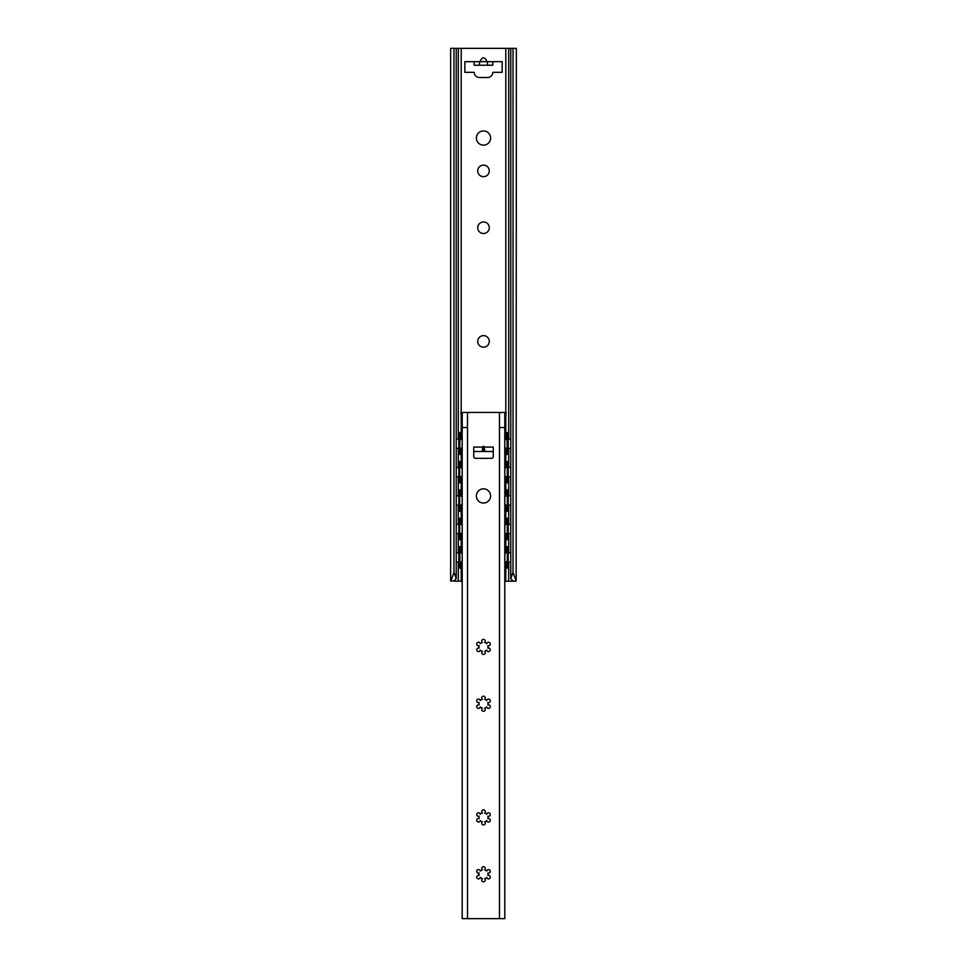<?xml version="1.0" encoding="UTF-8"?>
<svg xmlns="http://www.w3.org/2000/svg" width="967" height="967" viewBox="0 0 967 967"><rect width="100%" height="100%" fill="white"/><g stroke="black" fill="none" stroke-linecap="round" stroke-linejoin="round"><path stroke-width="1.45" d="M512.8 580.974L512.437 581.191C513.296 581.215 512.74 580.393 510.769 578.713L513.03 572.307L516.136 581.191L504.81 581.191M454.2 580.974L450.646 580.974L450.646 48.35L453.97 48.35L453.97 572.307L456.231 578.713C454.26 580.393 453.704 581.215 454.563 581.191L455.155 579.644M462.19 581.191L455.155 581.191M513.03 572.307L513.03 48.35L516.354 48.35L516.136 581.191M450.864 581.191L453.97 572.307M510.769 578.713L510.769 48.35L508.702 48.35L508.702 438.837M456.231 578.713L456.231 48.35L508.702 48.35M490.607 138.039A7.107 7.107 0 0 1 483.5 145.147A7.107 7.107 0 0 1 476.393 138.039A7.107 7.107 0 0 1 483.5 130.944A7.107 7.107 0 0 1 490.607 138.039M487.042 61.67C484.685 56.485 482.315 56.485 479.958 61.67M464.849 61.67L474.181 61.67L474.181 65.224L492.819 65.224L492.819 61.67L502.151 61.67L502.151 72.332L492.819 72.332A5.331 5.331 0 0 1 487.501 77.517L479.499 77.517A5.331 5.331 0 0 1 474.181 72.332L464.849 72.332L464.849 61.67M489.278 341.411A5.778 5.778 0 0 1 483.5 347.177A5.778 5.778 0 0 1 477.722 341.411A5.778 5.778 0 0 1 483.5 335.634A5.778 5.778 0 0 1 489.278 341.411M489.278 227.741A5.778 5.778 0 0 1 483.5 233.506A5.778 5.778 0 0 1 477.722 227.741A5.778 5.778 0 0 1 483.5 221.963A5.778 5.778 0 0 1 489.278 227.741M489.278 170.905A5.778 5.778 0 0 1 483.5 176.671A5.778 5.778 0 0 1 477.722 170.905A5.778 5.778 0 0 1 483.5 165.127A5.778 5.778 0 0 1 489.278 170.905M456.231 48.35L453.97 48.35M513.03 48.35L510.769 48.35M492.819 61.67L474.181 61.67M461.61 553.172L461.61 546.73L458.817 546.73L458.817 563.604L459.156 568.04L462.19 568.04M459.7 539.622L459.7 518.312L458.817 518.312L458.817 539.622L460.727 539.622L460.727 533.603M459.7 511.205L459.7 489.894L458.817 489.894L458.817 511.205L460.727 511.205L460.727 505.185M458.817 437.144L459.156 432.708L460.038 432.708L459.7 454.369L458.817 454.369L458.817 437.144L459.7 437.144M459.7 482.787L459.7 461.477L458.817 461.477L458.817 482.787L460.727 482.787L460.727 476.767M459.7 546.73L460.038 568.04M459.7 518.312L462.19 518.312M459.7 489.894L462.19 489.894M459.7 454.369L460.727 454.369L460.727 448.35M460.038 432.708L462.19 432.708M459.7 461.477L462.19 461.477M462.19 539.622L460.727 539.622M462.19 511.205L460.727 511.205M462.19 454.369L460.727 454.369M462.19 482.787L460.727 482.787M507.3 461.477L508.183 461.477L508.183 482.787L507.3 482.787L507.3 461.477L504.81 461.477M506.273 552.749L506.273 546.73L508.183 546.73L508.183 563.604L507.844 568.04L506.962 568.04L507.3 563.604L508.183 563.604M506.273 546.73L504.81 546.73M508.183 518.312L508.183 539.622L507.3 539.622L507.3 518.312L508.183 518.312M508.183 489.894L508.183 511.205L507.3 511.205L507.3 489.894L508.183 489.894M508.183 437.144L508.183 454.369L507.3 454.369L506.962 432.708L507.844 432.708L508.183 437.144L507.3 437.144M504.81 568.04L506.962 568.04M507.3 546.73L507.3 563.604M506.273 524.332L506.273 518.312L507.3 518.312M504.81 539.622L507.3 539.622M506.273 495.914L506.273 489.894L507.3 489.894M504.81 511.205L507.3 511.205M504.81 482.787L507.3 482.787M504.81 454.369L507.3 454.369M506.273 439.078L506.273 432.708L506.962 432.708M506.273 518.312L504.81 518.312M506.273 489.894L504.81 489.894M506.273 432.708L504.81 432.708M467.52 918.65L462.19 918.65L462.19 412.45L504.81 412.45L504.81 918.65L467.52 918.65L467.52 427.547L462.19 427.547M504.822 423.655L506.14 412.45L503.698 412.45M462.178 423.655L460.86 412.45L463.302 412.45M490.607 495.938A7.107 7.107 0 0 1 483.5 503.033A7.107 7.107 0 0 1 476.393 495.938A7.107 7.107 0 0 1 483.5 488.831A7.107 7.107 0 0 1 490.607 495.938M483.089 446.379L484.177 447.092L493.267 447.092L493.267 456.557A1.777 1.777 0 0 1 491.49 458.334L475.51 458.334A1.777 1.777 0 0 1 473.733 456.557L473.733 447.092L482.823 447.092L483.089 446.379L483.089 451.529L493.267 451.529M486.739 871.086A1.777 1.777 0 0 1 488.903 869.635A1.777 1.777 0 0 1 490.196 871.883A1.777 1.777 0 0 1 487.864 873.02A4.533 4.533 0 0 1 487.864 875.473A1.777 1.777 0 0 1 490.196 876.61A1.777 1.777 0 0 1 488.903 878.87A1.777 1.777 0 0 1 486.739 877.407A4.533 4.533 0 0 1 484.612 878.64A1.777 1.777 0 0 1 484.805 881.227A1.777 1.777 0 0 1 482.195 881.227A1.777 1.777 0 0 1 482.388 878.64A4.533 4.533 0 0 1 480.261 877.407A1.777 1.777 0 0 1 478.097 878.87A1.777 1.777 0 0 1 476.804 876.61A1.777 1.777 0 0 1 479.136 875.473A4.533 4.533 0 0 1 479.136 873.02A1.777 1.777 0 0 1 476.804 871.883A1.777 1.777 0 0 1 478.097 869.635A1.777 1.777 0 0 1 480.261 871.086A4.533 4.533 0 0 1 482.388 869.853A1.777 1.777 0 0 1 482.195 867.266A1.777 1.777 0 0 1 484.805 867.266A1.777 1.777 0 0 1 484.612 869.853A4.533 4.533 0 0 1 486.739 871.086M486.739 814.25A1.777 1.777 0 0 1 488.903 812.8A1.777 1.777 0 0 1 490.196 815.048A1.777 1.777 0 0 1 487.864 816.184A4.533 4.533 0 0 1 487.864 818.638A1.777 1.777 0 0 1 490.196 819.774A1.777 1.777 0 0 1 488.903 822.023A1.777 1.777 0 0 1 486.739 820.572A4.533 4.533 0 0 1 484.612 821.805A1.777 1.777 0 0 1 484.805 824.392A1.777 1.777 0 0 1 482.195 824.392A1.777 1.777 0 0 1 482.388 821.805A4.533 4.533 0 0 1 480.261 820.572A1.777 1.777 0 0 1 478.097 822.023A1.777 1.777 0 0 1 476.804 819.774A1.777 1.777 0 0 1 479.136 818.638A4.533 4.533 0 0 1 479.136 816.184A1.777 1.777 0 0 1 476.804 815.048A1.777 1.777 0 0 1 478.097 812.8A1.777 1.777 0 0 1 480.261 814.25A4.533 4.533 0 0 1 482.388 813.017A1.777 1.777 0 0 1 482.195 810.431A1.777 1.777 0 0 1 484.805 810.431A1.777 1.777 0 0 1 484.612 813.017A4.533 4.533 0 0 1 486.739 814.25M486.739 700.579A1.777 1.777 0 0 1 488.903 699.117A1.777 1.777 0 0 1 490.196 701.377A1.777 1.777 0 0 1 487.864 702.513A4.533 4.533 0 0 1 487.864 704.967A1.777 1.777 0 0 1 490.196 706.103A1.777 1.777 0 0 1 488.903 708.352A1.777 1.777 0 0 1 486.739 706.901A4.533 4.533 0 0 1 484.612 708.134A1.777 1.777 0 0 1 484.805 710.721A1.777 1.777 0 0 1 482.195 710.721A1.777 1.777 0 0 1 482.388 708.134A4.533 4.533 0 0 1 480.261 706.901A1.777 1.777 0 0 1 478.097 708.352A1.777 1.777 0 0 1 476.804 706.103A1.777 1.777 0 0 1 479.136 704.967A4.533 4.533 0 0 1 479.136 702.513A1.777 1.777 0 0 1 476.804 701.377A1.777 1.777 0 0 1 478.097 699.117A1.777 1.777 0 0 1 480.261 700.579A4.533 4.533 0 0 1 482.388 699.346A1.777 1.777 0 0 1 482.195 696.76A1.777 1.777 0 0 1 484.805 696.76A1.777 1.777 0 0 1 484.612 699.346A4.533 4.533 0 0 1 486.739 700.579M486.739 643.744A1.777 1.777 0 0 1 488.903 642.281A1.777 1.777 0 0 1 490.196 644.542A1.777 1.777 0 0 1 487.864 645.678A4.533 4.533 0 0 1 487.864 648.132A1.777 1.777 0 0 1 490.196 649.268A1.777 1.777 0 0 1 488.903 651.516A1.777 1.777 0 0 1 486.739 650.066A4.533 4.533 0 0 1 484.612 651.299A1.777 1.777 0 0 1 484.805 653.885A1.777 1.777 0 0 1 482.195 653.885A1.777 1.777 0 0 1 482.388 651.299A4.533 4.533 0 0 1 480.261 650.066A1.777 1.777 0 0 1 478.097 651.516A1.777 1.777 0 0 1 476.804 649.268A1.777 1.777 0 0 1 479.136 648.132A4.533 4.533 0 0 1 479.136 645.678A1.777 1.777 0 0 1 476.804 644.542A1.777 1.777 0 0 1 478.097 642.281A1.777 1.777 0 0 1 480.261 643.744A4.533 4.533 0 0 1 482.388 642.511A1.777 1.777 0 0 1 482.195 639.924A1.777 1.777 0 0 1 484.805 639.924A1.777 1.777 0 0 1 484.612 642.511A4.533 4.533 0 0 1 486.739 643.744M484.938 451.529L484.177 447.092M473.733 451.529L482.062 451.529L482.823 447.092M483.089 451.529L482.062 451.529M511.845 581.191L511.845 579.644M508.702 448.591L508.702 467.254M508.702 477.009L508.702 495.672M508.702 505.427L508.702 524.09M508.702 533.844L508.702 552.508M508.702 562.262L508.702 581.191M505.789 48.35L505.789 412.45M505.789 415.459L505.789 432.708M505.789 454.369L505.789 461.477M505.789 482.787L505.789 489.894M505.789 511.205L505.789 518.312M505.789 539.622L505.789 546.73M505.789 568.04L505.789 581.191M461.211 48.35L461.211 412.45M461.211 415.472L461.211 432.708M461.211 454.369L461.211 461.477M461.211 482.787L461.211 489.894M461.211 511.205L461.211 518.312M461.211 539.622L461.211 546.73M461.211 568.04L461.211 581.191M458.298 48.35L458.298 438.837M458.298 448.591L458.298 467.254M458.298 477.009L458.298 495.672M458.298 505.427L458.298 524.09M458.298 533.844L458.298 552.508M458.298 562.262L458.298 581.191M487.501 61.67L487.501 65.224M479.499 61.67L479.499 65.224M459.7 563.604L458.817 563.604M460.727 568.04L460.727 562.02M460.727 552.749L460.727 546.73M460.727 524.332L460.727 518.312M460.727 495.914L460.727 489.894M460.727 439.078L460.727 432.708M460.727 467.496L460.727 461.477M461.61 568.04L461.61 561.597M461.61 539.622L461.61 533.18M461.61 524.755L461.61 518.312M461.61 511.205L461.61 504.762M461.61 496.337L461.61 489.894M461.61 454.369L461.61 447.926M461.61 439.502L461.61 432.708M461.61 482.787L461.61 476.344M461.61 467.919L461.61 461.477M506.273 568.04L506.273 562.02M506.273 539.622L506.273 533.603M506.273 511.205L506.273 505.185M506.273 482.787L506.273 476.767M506.273 467.496L506.273 461.477M506.273 454.369L506.273 448.35M505.39 568.04L505.39 561.597M505.39 553.172L505.39 546.73M505.39 539.622L505.39 533.18M505.39 524.755L505.39 518.312M505.39 511.205L505.39 504.762M505.39 496.337L505.39 489.894M505.39 482.787L505.39 476.344M505.39 467.919L505.39 461.477M505.39 454.369L505.39 447.926M505.39 439.502L505.39 432.708M467.472 427.547L467.52 412.45M499.48 918.65L499.48 412.45M499.528 427.547L504.81 427.547M483.911 451.529L483.911 446.379M510.769 553.329A4.932 4.932 0 0 0 508.183 552.459M507.3 552.495A4.932 4.932 0 0 0 504.81 553.583M504.81 561.186A4.932 4.932 0 0 0 507.3 562.274M508.183 562.31A4.932 4.932 0 0 0 510.769 561.44M510.769 524.912A4.932 4.932 0 0 0 508.183 524.041M507.3 524.078A4.932 4.932 0 0 0 504.81 525.166M504.81 532.769A4.932 4.932 0 0 0 507.3 533.857M508.183 533.893A4.932 4.932 0 0 0 510.769 533.022M510.769 496.494A4.932 4.932 0 0 0 508.183 495.624M507.3 495.66A4.932 4.932 0 0 0 504.81 496.748M504.81 504.351A4.932 4.932 0 0 0 507.3 505.439M508.183 505.475A4.932 4.932 0 0 0 510.769 504.605M510.769 468.076A4.932 4.932 0 0 0 508.183 467.206M507.3 467.242A4.932 4.932 0 0 0 504.81 468.33M504.81 475.933A4.932 4.932 0 0 0 507.3 477.021M508.183 477.057A4.932 4.932 0 0 0 510.769 476.187M510.769 439.659A4.932 4.932 0 0 0 508.183 438.788M507.3 438.825A4.932 4.932 0 0 0 504.81 439.912M504.81 447.516A4.932 4.932 0 0 0 507.3 448.603M508.183 448.64A4.932 4.932 0 0 0 510.769 447.769M462.19 553.583A4.932 4.932 0 0 0 459.7 552.495M458.817 552.459A4.932 4.932 0 0 0 456.231 553.329M456.231 561.44A4.932 4.932 0 0 0 458.817 562.31M459.7 562.274A4.932 4.932 0 0 0 462.19 561.186M462.19 525.166A4.932 4.932 0 0 0 459.7 524.078M458.817 524.041A4.932 4.932 0 0 0 456.231 524.912M456.231 533.022A4.932 4.932 0 0 0 458.817 533.893M459.7 533.857A4.932 4.932 0 0 0 462.19 532.769M462.19 496.748A4.932 4.932 0 0 0 459.7 495.66M458.817 495.624A4.932 4.932 0 0 0 456.231 496.494M456.231 504.605A4.932 4.932 0 0 0 458.817 505.475M459.7 505.439A4.932 4.932 0 0 0 462.19 504.351M462.19 468.33A4.932 4.932 0 0 0 459.7 467.242M458.817 467.206A4.932 4.932 0 0 0 456.231 468.076M456.231 476.187A4.932 4.932 0 0 0 458.817 477.057M459.7 477.021A4.932 4.932 0 0 0 462.19 475.933M462.19 439.912A4.932 4.932 0 0 0 459.7 438.825M458.817 438.788A4.932 4.932 0 0 0 456.231 439.659M456.231 447.769A4.932 4.932 0 0 0 458.817 448.64M459.7 448.603A4.932 4.932 0 0 0 462.19 447.516"/></g></svg>
